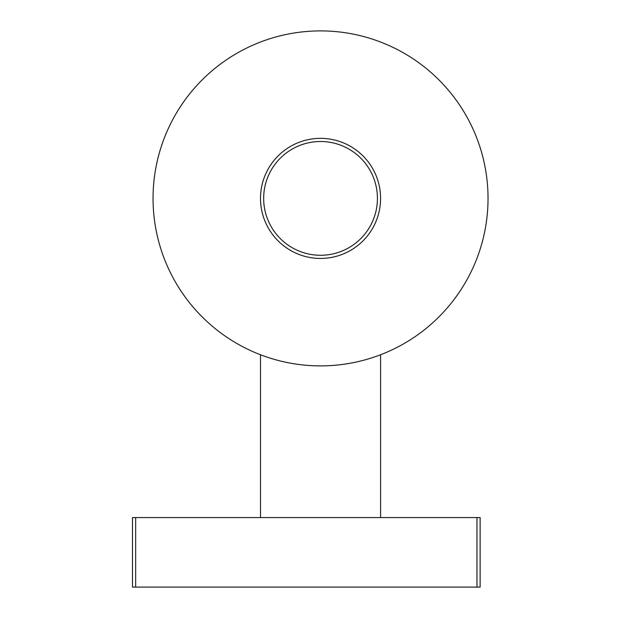 <?xml version="1.0" encoding="UTF-8"?>
<svg xmlns="http://www.w3.org/2000/svg" width="618" height="618" viewBox="0 0 618 618"><rect width="100%" height="100%" fill="white"/><g stroke="black" fill="none" stroke-linecap="round" stroke-linejoin="round"><path stroke-width="0.93" d="M132.507 517.575L480.132 517.575L480.132 587.1L132.507 587.1L132.507 517.575M320.541 138.347A60.046 60.046 0 0 1 380.588 198.393A60.046 60.046 0 0 1 320.541 258.44A60.046 60.046 0 0 1 260.502 198.393A60.046 60.046 0 0 1 320.541 138.347M320.541 141.507A56.887 56.887 0 0 1 377.428 198.393A56.887 56.887 0 0 1 320.541 255.273A56.887 56.887 0 0 1 263.662 198.393A56.887 56.887 0 0 1 320.541 141.507M320.541 30.9A167.493 167.493 0 0 1 488.035 198.393A167.493 167.493 0 0 1 320.541 365.887A167.493 167.493 0 0 1 153.048 198.393A167.493 167.493 0 0 1 320.541 30.9M135.666 517.575L135.666 587.1M476.972 517.575L476.972 587.1M380.588 354.755L380.588 517.575M260.502 354.755L260.502 517.575"/></g></svg>
